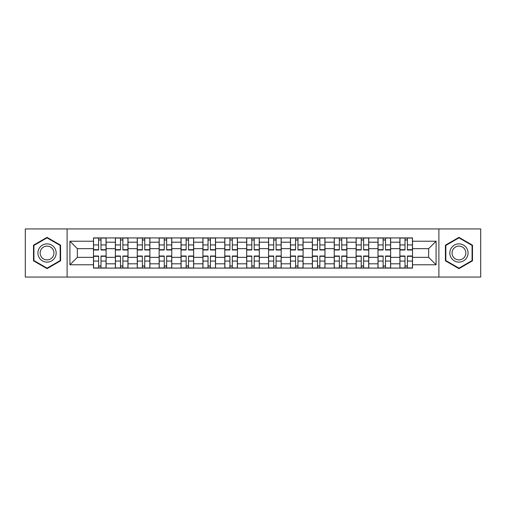 <?xml version="1.0" encoding="UTF-8"?>
<svg xmlns="http://www.w3.org/2000/svg" width="506" height="506" viewBox="0 0 506 506"><rect width="100%" height="100%" fill="white"/><g stroke="black" fill="none" stroke-linecap="round" stroke-linejoin="round"><path stroke-width="0.76" d="M438.892 277.06L480.7 277.06L480.7 228.94L25.3 228.94L25.3 277.06L438.892 277.06L438.892 228.94M115.368 268.079L115.368 242.197L106.108 242.197L106.108 268.079M106.108 242.197L106.108 237.921M115.368 242.197L115.368 237.921M127.999 237.921L127.999 268.079M137.259 268.079L137.259 237.921M149.884 237.921L149.884 268.079M159.143 268.079L159.143 237.921M171.768 237.921L171.768 268.079M181.028 268.079L181.028 237.921M193.653 237.921L193.653 268.079M202.912 268.079L202.912 237.921M215.543 237.921L215.543 268.079M224.803 268.079L224.803 237.921M237.428 237.921L237.428 268.079M246.688 268.079L246.688 237.921M259.312 237.921L259.312 268.079M268.572 268.079L268.572 237.921M281.197 237.921L281.197 268.079M290.457 268.079L290.457 237.921M303.088 237.921L303.088 268.079M312.347 268.079L312.347 237.921M324.972 237.921L324.972 268.079M334.232 268.079L334.232 237.921M346.857 237.921L346.857 268.079M356.116 268.079L356.116 237.921M368.741 237.921L368.741 268.079M378.001 268.079L378.001 237.921M390.632 237.921L390.632 268.079M399.892 268.079L399.892 237.921M399.892 257.352L390.632 257.352M378.001 257.352L368.741 257.352M356.116 257.352L346.857 257.352M334.232 257.352L324.972 257.352M312.347 257.352L303.088 257.352M290.457 257.352L281.197 257.352M268.572 257.352L259.312 257.352M246.688 257.352L237.428 257.352M224.803 257.352L215.543 257.352M202.912 257.352L193.653 257.352M181.028 257.352L171.768 257.352M159.143 257.352L149.884 257.352M137.259 257.352L127.999 257.352M115.368 257.352L106.108 257.352M399.892 248.648L390.632 248.648M378.001 248.648L368.741 248.648M356.116 248.648L346.857 248.648M334.232 248.648L324.972 248.648M312.347 248.648L303.088 248.648M290.457 248.648L281.197 248.648M268.572 248.648L259.312 248.648M246.688 248.648L237.428 248.648M224.803 248.648L215.543 248.648M202.912 248.648L193.653 248.648M181.028 248.648L171.768 248.648M159.143 248.648L149.884 248.648M137.259 248.648L127.999 248.648M115.368 248.648L106.108 248.648M77.348 257.352L93.484 257.352L93.484 248.648L77.348 248.648L77.348 257.352L69.917 264.783L69.917 241.217L93.484 241.217L93.484 248.648M412.517 248.648L412.517 257.352L428.652 257.352L428.652 248.648L412.517 248.648L412.517 237.921L93.484 237.921L93.484 241.217M412.517 241.217L436.083 241.217L436.083 264.783L412.517 264.783L412.517 257.352M93.484 257.352L93.484 268.079L412.517 268.079L412.517 264.783M93.484 264.783L69.917 264.783M67.108 277.06L67.108 228.94M60.587 245.182L47.045 237.365L33.51 245.182L33.51 260.818L47.045 268.635L60.587 260.818L60.587 245.182M472.49 245.182L458.955 237.365L445.413 245.182L445.413 260.818L458.955 268.635L472.49 260.818L472.49 245.182M100.991 265.979L98.607 265.979M98.607 240.021L100.991 240.021M122.876 265.979L120.491 265.979M120.491 240.021L122.876 240.021M144.76 265.979L142.376 265.979M142.376 240.021L144.76 240.021M166.651 265.979L164.26 265.979M164.26 240.021L166.651 240.021M188.536 265.979L186.151 265.979M186.151 240.021L188.536 240.021M210.42 265.979L208.036 265.979M208.036 240.021L210.42 240.021M232.305 265.979L229.92 265.979M229.92 240.021L232.305 240.021M254.195 265.979L251.805 265.979M251.805 240.021L254.195 240.021M276.08 265.979L273.695 265.979M273.695 240.021L276.08 240.021M297.964 265.979L295.58 265.979M295.58 240.021L297.964 240.021M319.849 265.979L317.464 265.979M317.464 240.021L319.849 240.021M341.74 265.979L339.349 265.979M339.349 240.021L341.74 240.021M363.624 265.979L361.24 265.979M361.24 240.021L363.624 240.021M385.509 265.979L383.124 265.979M383.124 240.021L385.509 240.021M407.393 265.979L405.009 265.979M405.009 240.021L407.393 240.021M69.917 241.217L77.348 248.648M428.652 257.352L436.083 264.783M428.652 248.648L436.083 241.217M100.991 249.983L100.991 238.06L106.039 238.06L106.039 249.983L100.991 249.983M98.607 239.882L100.991 239.882M101.409 238.06L93.553 238.06L93.553 249.983L98.607 249.983L98.607 238.06L98.183 238.06M98.607 256.017L98.607 267.94L93.553 267.94L93.553 256.017L98.607 256.017M100.991 266.118L98.607 266.118M98.183 267.94L106.039 267.94L106.039 256.017L100.991 256.017L100.991 267.94L101.409 267.94M122.876 249.983L122.876 238.06L127.929 238.06L127.929 249.983L122.876 249.983M120.491 239.882L122.876 239.882M123.3 238.06L115.438 238.06L115.438 249.983L120.491 249.983L120.491 238.06L120.067 238.06M144.76 249.983L144.76 238.06L149.814 238.06L149.814 249.983L144.76 249.983M142.376 239.882L144.76 239.882M145.184 238.06L137.328 238.06L137.328 249.983L142.376 249.983L142.376 238.06L141.958 238.06M39.145 257.56A9.121 9.121 0 0 0 51.606 260.9A9.121 9.121 0 0 0 54.945 248.44A9.121 9.121 0 0 0 42.485 245.1A9.121 9.121 0 0 0 39.145 257.56M41.068 256.453A6.907 6.907 0 0 0 50.499 258.977A6.907 6.907 0 0 0 53.022 249.547A6.907 6.907 0 0 0 43.592 247.023A6.907 6.907 0 0 0 41.068 256.453M47.045 237.852L60.163 245.429L60.163 260.571L47.045 268.148L33.927 260.571L33.927 245.429L47.045 237.852M451.055 257.56A9.121 9.121 0 0 0 463.515 260.9A9.121 9.121 0 0 0 466.855 248.44A9.121 9.121 0 0 0 454.394 245.1A9.121 9.121 0 0 0 451.055 257.56M452.978 256.453A6.907 6.907 0 0 0 462.408 258.977A6.907 6.907 0 0 0 464.932 249.547A6.907 6.907 0 0 0 455.501 247.023A6.907 6.907 0 0 0 452.978 256.453M458.955 237.852L472.073 245.429L472.073 260.571L458.955 268.148L445.837 260.571L445.837 245.429L458.955 237.852M120.491 256.017L120.491 267.94L115.438 267.94L115.438 256.017L120.491 256.017M122.876 266.118L120.491 266.118M120.067 267.94L127.929 267.94L127.929 256.017L122.876 256.017L122.876 267.94L123.3 267.94M142.376 256.017L142.376 267.94L137.328 267.94L137.328 256.017L142.376 256.017M144.76 266.118L142.376 266.118M141.958 267.94L149.814 267.94L149.814 256.017L144.76 256.017L144.76 267.94L145.184 267.94M166.651 249.983L166.651 238.06L171.698 238.06L171.698 249.983L166.651 249.983M164.26 239.882L166.651 239.882M167.069 238.06L159.213 238.06L159.213 249.983L164.26 249.983L164.26 238.06L163.843 238.06M188.536 249.983L188.536 238.06L193.583 238.06L193.583 249.983L188.536 249.983M186.151 239.882L188.536 239.882M188.953 238.06L181.097 238.06L181.097 249.983L186.151 249.983L186.151 238.06L185.727 238.06M210.42 249.983L210.42 238.06L215.474 238.06L215.474 249.983L210.42 249.983M208.036 239.882L210.42 239.882M210.844 238.06L202.982 238.06L202.982 249.983L208.036 249.983L208.036 238.06L207.612 238.06M164.26 256.017L164.26 267.94L159.213 267.94L159.213 256.017L164.26 256.017M166.651 266.118L164.26 266.118M163.843 267.94L171.698 267.94L171.698 256.017L166.651 256.017L166.651 267.94L167.069 267.94M186.151 256.017L186.151 267.94L181.097 267.94L181.097 256.017L186.151 256.017M188.536 266.118L186.151 266.118M185.727 267.94L193.583 267.94L193.583 256.017L188.536 256.017L188.536 267.94L188.953 267.94M208.036 256.017L208.036 267.94L202.982 267.94L202.982 256.017L208.036 256.017M210.42 266.118L208.036 266.118M207.612 267.94L215.474 267.94L215.474 256.017L210.42 256.017L210.42 267.94L210.844 267.94M232.305 249.983L232.305 238.06L237.358 238.06L237.358 249.983L232.305 249.983M229.92 239.882L232.305 239.882M232.728 238.06L224.873 238.06L224.873 249.983L229.92 249.983L229.92 238.06L229.503 238.06M229.92 256.017L229.92 267.94L224.873 267.94L224.873 256.017L229.92 256.017M232.305 266.118L229.92 266.118M229.503 267.94L237.358 267.94L237.358 256.017L232.305 256.017L232.305 267.94L232.728 267.94M254.195 249.983L254.195 238.06L259.243 238.06L259.243 249.983L254.195 249.983M251.805 239.882L254.195 239.882M254.613 238.06L246.757 238.06L246.757 249.983L251.805 249.983L251.805 238.06L251.387 238.06M251.805 256.017L251.805 267.94L246.757 267.94L246.757 256.017L251.805 256.017M254.195 266.118L251.805 266.118M251.387 267.94L259.243 267.94L259.243 256.017L254.195 256.017L254.195 267.94L254.613 267.94M276.08 249.983L276.08 238.06L281.127 238.06L281.127 249.983L276.08 249.983M273.695 239.882L276.08 239.882M276.497 238.06L268.642 238.06L268.642 249.983L273.695 249.983L273.695 238.06L273.272 238.06M273.695 256.017L273.695 267.94L268.642 267.94L268.642 256.017L273.695 256.017M276.08 266.118L273.695 266.118M273.272 267.94L281.127 267.94L281.127 256.017L276.08 256.017L276.08 267.94L276.497 267.94M297.964 249.983L297.964 238.06L303.018 238.06L303.018 249.983L297.964 249.983M295.58 239.882L297.964 239.882M298.388 238.06L290.526 238.06L290.526 249.983L295.58 249.983L295.58 238.06L295.156 238.06M295.58 256.017L295.58 267.94L290.526 267.94L290.526 256.017L295.58 256.017M297.964 266.118L295.58 266.118M295.156 267.94L303.018 267.94L303.018 256.017L297.964 256.017L297.964 267.94L298.388 267.94M319.849 249.983L319.849 238.06L324.903 238.06L324.903 249.983L319.849 249.983M317.464 239.882L319.849 239.882M320.273 238.06L312.417 238.06L312.417 249.983L317.464 249.983L317.464 238.06L317.047 238.06M317.464 256.017L317.464 267.94L312.417 267.94L312.417 256.017L317.464 256.017M319.849 266.118L317.464 266.118M317.047 267.94L324.903 267.94L324.903 256.017L319.849 256.017L319.849 267.94L320.273 267.94M341.74 249.983L341.74 238.06L346.787 238.06L346.787 249.983L341.74 249.983M339.349 239.882L341.74 239.882M342.157 238.06L334.302 238.06L334.302 249.983L339.349 249.983L339.349 238.06L338.931 238.06M339.349 256.017L339.349 267.94L334.302 267.94L334.302 256.017L339.349 256.017M341.74 266.118L339.349 266.118M338.931 267.94L346.787 267.94L346.787 256.017L341.74 256.017L341.74 267.94L342.157 267.94M363.624 249.983L363.624 238.06L368.672 238.06L368.672 249.983L363.624 249.983M361.24 239.882L363.624 239.882M364.042 238.06L356.186 238.06L356.186 249.983L361.24 249.983L361.24 238.06L360.816 238.06M361.24 256.017L361.24 267.94L356.186 267.94L356.186 256.017L361.24 256.017M363.624 266.118L361.24 266.118M360.816 267.94L368.672 267.94L368.672 256.017L363.624 256.017L363.624 267.94L364.042 267.94M385.509 249.983L385.509 238.06L390.562 238.06L390.562 249.983L385.509 249.983M383.124 239.882L385.509 239.882M385.933 238.06L378.071 238.06L378.071 249.983L383.124 249.983L383.124 238.06L382.7 238.06M383.124 256.017L383.124 267.94L378.071 267.94L378.071 256.017L383.124 256.017M385.509 266.118L383.124 266.118M382.7 267.94L390.562 267.94L390.562 256.017L385.509 256.017L385.509 267.94L385.933 267.94M407.393 249.983L407.393 238.06L412.447 238.06L412.447 249.983L407.393 249.983M405.009 239.882L407.393 239.882M407.817 238.06L399.961 238.06L399.961 249.983L405.009 249.983L405.009 238.06L404.591 238.06M405.009 256.017L405.009 267.94L399.961 267.94L399.961 256.017L405.009 256.017M407.393 266.118L405.009 266.118M404.591 267.94L412.447 267.94L412.447 256.017L407.393 256.017L407.393 267.94L407.817 267.94M378.001 242.197L368.741 242.197M356.116 242.197L346.857 242.197M334.232 242.197L324.972 242.197M312.347 242.197L303.088 242.197M290.457 242.197L281.197 242.197M268.572 242.197L259.312 242.197M246.688 242.197L237.428 242.197M224.803 242.197L215.543 242.197M202.912 242.197L193.653 242.197M181.028 242.197L171.768 242.197M159.143 242.197L149.884 242.197M137.259 242.197L127.999 242.197M399.892 242.197L390.632 242.197M378.001 263.803L368.741 263.803M356.116 263.803L346.857 263.803M334.232 263.803L324.972 263.803M312.347 263.803L303.088 263.803M290.457 263.803L281.197 263.803M268.572 263.803L259.312 263.803M246.688 263.803L237.428 263.803M224.803 263.803L215.543 263.803M202.912 263.803L193.653 263.803M181.028 263.803L171.768 263.803M159.143 263.803L149.884 263.803M137.259 263.803L127.999 263.803M115.368 263.803L106.108 263.803M399.892 263.803L390.632 263.803M100.991 249.686L106.039 249.686M100.991 244.948L106.039 244.948M93.553 249.686L98.607 249.686M93.553 244.948L98.607 244.948M98.607 256.314L93.553 256.314M98.607 261.052L93.553 261.052M106.039 256.314L100.991 256.314M106.039 261.052L100.991 261.052M122.876 249.686L127.929 249.686M122.876 244.948L127.929 244.948M115.438 249.686L120.491 249.686M115.438 244.948L120.491 244.948M144.76 249.686L149.814 249.686M144.76 244.948L149.814 244.948M137.328 249.686L142.376 249.686M137.328 244.948L142.376 244.948M120.491 256.314L115.438 256.314M120.491 261.052L115.438 261.052M127.929 256.314L122.876 256.314M127.929 261.052L122.876 261.052M142.376 256.314L137.328 256.314M142.376 261.052L137.328 261.052M149.814 256.314L144.76 256.314M149.814 261.052L144.76 261.052M166.651 249.686L171.698 249.686M166.651 244.948L171.698 244.948M159.213 249.686L164.26 249.686M159.213 244.948L164.26 244.948M188.536 249.686L193.583 249.686M188.536 244.948L193.583 244.948M181.097 249.686L186.151 249.686M181.097 244.948L186.151 244.948M210.42 249.686L215.474 249.686M210.42 244.948L215.474 244.948M202.982 249.686L208.036 249.686M202.982 244.948L208.036 244.948M164.26 256.314L159.213 256.314M164.26 261.052L159.213 261.052M171.698 256.314L166.651 256.314M171.698 261.052L166.651 261.052M186.151 256.314L181.097 256.314M186.151 261.052L181.097 261.052M193.583 256.314L188.536 256.314M193.583 261.052L188.536 261.052M208.036 256.314L202.982 256.314M208.036 261.052L202.982 261.052M215.474 256.314L210.42 256.314M215.474 261.052L210.42 261.052M232.305 249.686L237.358 249.686M232.305 244.948L237.358 244.948M224.873 249.686L229.92 249.686M224.873 244.948L229.92 244.948M229.92 256.314L224.873 256.314M229.92 261.052L224.873 261.052M237.358 256.314L232.305 256.314M237.358 261.052L232.305 261.052M254.195 249.686L259.243 249.686M254.195 244.948L259.243 244.948M246.757 249.686L251.805 249.686M246.757 244.948L251.805 244.948M251.805 256.314L246.757 256.314M251.805 261.052L246.757 261.052M259.243 256.314L254.195 256.314M259.243 261.052L254.195 261.052M276.08 249.686L281.127 249.686M276.08 244.948L281.127 244.948M268.642 249.686L273.695 249.686M268.642 244.948L273.695 244.948M273.695 256.314L268.642 256.314M273.695 261.052L268.642 261.052M281.127 256.314L276.08 256.314M281.127 261.052L276.08 261.052M297.964 249.686L303.018 249.686M297.964 244.948L303.018 244.948M290.526 249.686L295.58 249.686M290.526 244.948L295.58 244.948M295.58 256.314L290.526 256.314M295.58 261.052L290.526 261.052M303.018 256.314L297.964 256.314M303.018 261.052L297.964 261.052M319.849 249.686L324.903 249.686M319.849 244.948L324.903 244.948M312.417 249.686L317.464 249.686M312.417 244.948L317.464 244.948M317.464 256.314L312.417 256.314M317.464 261.052L312.417 261.052M324.903 256.314L319.849 256.314M324.903 261.052L319.849 261.052M341.74 249.686L346.787 249.686M341.74 244.948L346.787 244.948M334.302 249.686L339.349 249.686M334.302 244.948L339.349 244.948M339.349 256.314L334.302 256.314M339.349 261.052L334.302 261.052M346.787 256.314L341.74 256.314M346.787 261.052L341.74 261.052M363.624 249.686L368.672 249.686M363.624 244.948L368.672 244.948M356.186 249.686L361.24 249.686M356.186 244.948L361.24 244.948M361.24 256.314L356.186 256.314M361.24 261.052L356.186 261.052M368.672 256.314L363.624 256.314M368.672 261.052L363.624 261.052M385.509 249.686L390.562 249.686M385.509 244.948L390.562 244.948M378.071 249.686L383.124 249.686M378.071 244.948L383.124 244.948M383.124 256.314L378.071 256.314M383.124 261.052L378.071 261.052M390.562 256.314L385.509 256.314M390.562 261.052L385.509 261.052M407.393 249.686L412.447 249.686M407.393 244.948L412.447 244.948M399.961 249.686L405.009 249.686M399.961 244.948L405.009 244.948M405.009 256.314L399.961 256.314M405.009 261.052L399.961 261.052M412.447 256.314L407.393 256.314M412.447 261.052L407.393 261.052"/></g></svg>
